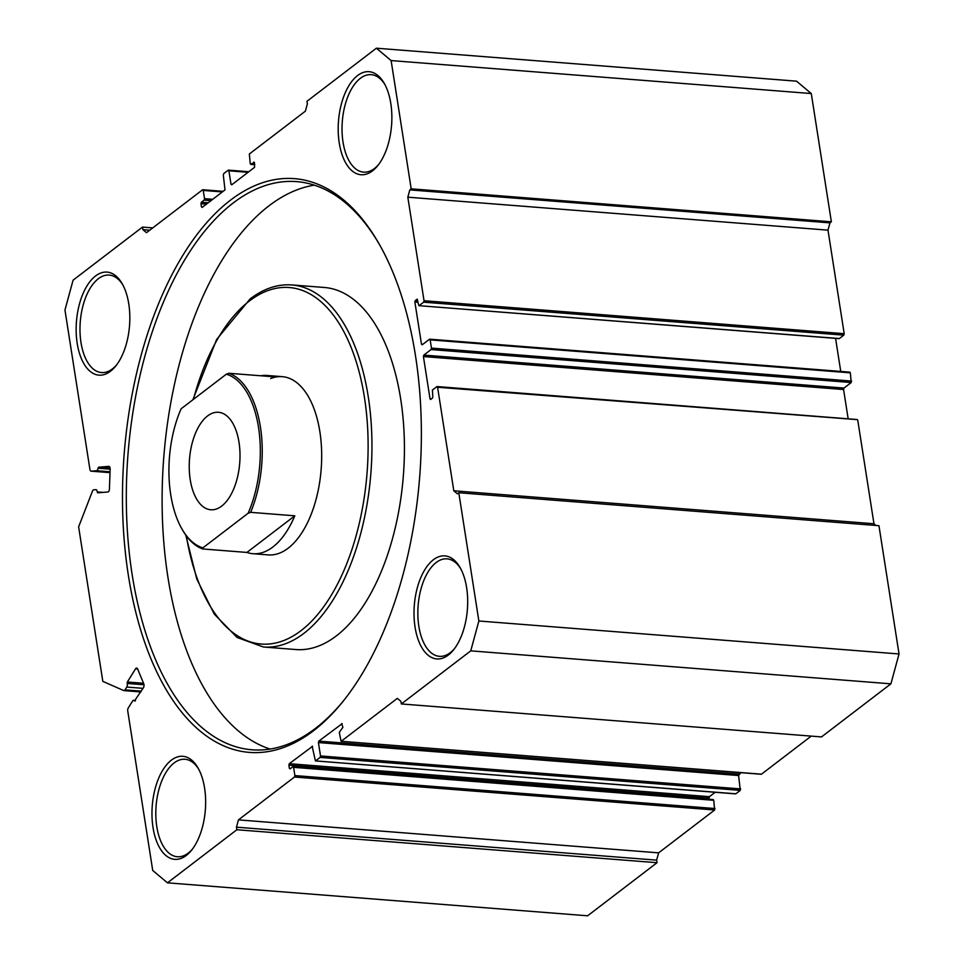 <?xml version="1.0" encoding="UTF-8"?>
<svg xmlns="http://www.w3.org/2000/svg" width="964" height="964" viewBox="0 0 964 964"><rect width="100%" height="100%" fill="white"/><g stroke="black" fill="none" stroke-linecap="round" stroke-linejoin="round"><path stroke-width="1.45" d="M152.758 227.89L142.491 227.082L73.083 280.175L64.962 310.034L89.929 469.444A2.796 1.434 -85.5 0 0 91.098 471.167A2.796 1.434 -85.5 0 0 91.219 471.167L96.508 470.721A2.796 1.434 -85.5 0 0 98.027 468.215L98.629 467.215L108.787 466.371A2.796 1.434 94.5 0 1 108.908 466.371A2.796 1.434 94.5 0 1 110.137 469.034L109.426 489.085A2.796 1.434 94.5 0 1 108.39 491.773A2.796 1.434 94.5 0 1 107.884 491.989L97.689 492.833L97.195 491.929A2.796 1.434 -85.5 0 0 95.966 489.664A2.796 1.434 -85.5 0 0 95.846 489.664L93.677 489.845A2.796 1.434 -85.5 0 0 92.46 491.134L78.626 526.838L102.823 681.367L123.681 690.549A2.796 1.434 -85.5 0 0 123.934 690.61A2.796 1.434 -85.5 0 0 125.007 689.875L141.298 691.152M137.599 668.944L135.575 668.787A2.796 1.434 94.5 0 1 136.647 668.052A2.796 1.434 94.5 0 1 137.599 668.956L143.757 683.765A2.796 1.434 94.5 0 1 143.443 687.694L134.466 700.949A2.796 1.434 -85.5 0 0 133.647 700.31A2.796 1.434 -85.5 0 0 133.032 700.527A2.796 1.434 -85.5 0 0 132.574 701.045L128.296 707.925A2.796 1.434 -85.5 0 0 127.754 711.046L152.722 870.456L167.459 882.831L236.867 829.739L236.469 827.172L238.445 819.882L658.617 852.851L656.629 860.141L657.038 862.708L236.867 829.739M230.372 200.247A287.754 148.203 94.5 0 1 378.683 243.169A287.754 148.203 94.5 0 1 342.702 701.792A287.754 148.203 94.5 0 1 313.457 730.784A287.754 148.203 94.5 0 1 128.357 575.315A287.754 148.203 94.5 0 1 230.372 200.247M379.358 244.35A284.958 146.757 -85.5 0 0 296.599 181.618A284.958 146.757 -85.5 0 0 233.168 203.006A284.958 146.757 -85.5 0 0 126.621 515.499A284.958 146.757 -85.5 0 0 252.014 749.787A284.958 146.757 -85.5 0 0 315.445 728.398A284.958 146.757 -85.5 0 0 343.546 700.732M260.786 375.767A89.399 46.043 94.5 0 1 266.968 375.454A89.399 46.043 94.5 0 1 273.029 376.731L228.866 373.273A89.399 46.043 94.5 0 1 260.413 427.004A89.399 46.043 94.5 0 1 250.64 512.342L294.803 515.812A89.399 46.043 94.5 0 1 252.99 553.71L268.269 554.903A89.399 46.043 -85.5 0 0 288.164 548.191A89.399 46.043 -85.5 0 0 321.59 450.164A89.399 46.043 -85.5 0 0 282.247 376.659A89.399 46.043 -85.5 0 0 270.667 378.539M263.437 647.001L295.912 649.543A181.594 93.52 -85.5 0 0 336.328 635.915A181.594 93.52 -85.5 0 0 404.229 436.788A181.594 93.52 -85.5 0 0 324.314 287.477L291.851 284.934A181.594 93.52 94.5 0 1 371.755 434.234A181.594 93.52 94.5 0 1 303.865 633.372A181.594 93.52 94.5 0 1 263.437 647.001L237.048 637.445L214.285 614.104L196.789 579.063L185.751 535.056M314.336 185.16A284.958 146.757 -85.5 0 0 268.98 205.814A284.958 146.757 -85.5 0 0 162.109 501.051A284.958 146.757 -85.5 0 0 270.089 749.052M357.56 75.566A51.682 26.618 94.5 0 1 384.202 83.278A51.682 26.618 94.5 0 1 377.743 165.651A51.682 26.618 94.5 0 1 372.49 170.857A51.682 26.618 94.5 0 1 339.244 142.937A51.682 26.618 94.5 0 1 357.56 75.566M384.877 84.495A48.887 25.184 -85.5 0 0 371.236 74.662A48.887 25.184 -85.5 0 0 360.355 78.325A48.887 25.184 -85.5 0 0 342.075 131.948A48.887 25.184 -85.5 0 0 363.585 172.134A48.887 25.184 -85.5 0 0 374.466 168.471A48.887 25.184 -85.5 0 0 378.587 164.555M171.351 760.174A51.682 26.618 94.5 0 1 197.982 767.886A51.682 26.618 94.5 0 1 191.523 850.26A51.682 26.618 94.5 0 1 186.269 855.466A51.682 26.618 94.5 0 1 153.023 827.546A51.682 26.618 94.5 0 1 171.351 760.174M198.656 769.103A48.887 25.184 -85.5 0 0 185.016 759.271A48.887 25.184 -85.5 0 0 174.135 762.934A48.887 25.184 -85.5 0 0 155.855 816.544A48.887 25.184 -85.5 0 0 177.376 856.743A48.887 25.184 -85.5 0 0 188.257 853.08A48.887 25.184 -85.5 0 0 192.378 849.164M95.532 275.981A51.682 26.618 94.5 0 1 122.163 283.693A51.682 26.618 94.5 0 1 115.704 366.067A51.682 26.618 94.5 0 1 110.45 371.273A51.682 26.618 94.5 0 1 77.204 343.353A51.682 26.618 94.5 0 1 95.532 275.981M122.838 284.91A48.887 25.184 -85.5 0 0 109.197 275.077A48.887 25.184 -85.5 0 0 98.316 278.753A48.887 25.184 -85.5 0 0 80.036 332.363A48.887 25.184 -85.5 0 0 101.545 372.562A48.887 25.184 -85.5 0 0 112.439 368.887A48.887 25.184 -85.5 0 0 116.56 364.97M433.39 559.759A51.682 26.618 94.5 0 1 460.021 567.471A51.682 26.618 94.5 0 1 453.562 649.844A51.682 26.618 94.5 0 1 448.308 655.05A51.682 26.618 94.5 0 1 415.062 627.118A51.682 26.618 94.5 0 1 433.39 559.759M460.696 568.688A48.887 25.184 -85.5 0 0 447.055 558.855A48.887 25.184 -85.5 0 0 436.174 562.518A48.887 25.184 -85.5 0 0 417.894 616.129A48.887 25.184 -85.5 0 0 439.415 656.327A48.887 25.184 -85.5 0 0 450.296 652.664A48.887 25.184 -85.5 0 0 454.418 648.748M143.046 688.344L126.754 687.067L125.007 689.875M126.754 687.067A2.796 1.434 -85.5 0 0 127.188 683.44L127.356 681.994L143.552 683.259M135.575 668.787L127.356 681.994M713.035 799.698L713.746 800.301L714.649 810.001L294.478 777.032L238.445 819.882M294.478 777.032L294.876 775.574L715.035 808.543M713.746 800.301L293.586 767.332L294.876 775.574M293.586 767.332L292.863 766.729L290.08 768.862L289.357 768.26L290.73 768.368M715.192 792.275L709.432 796.674L709.046 798.132L288.875 765.163L289.357 768.26M288.875 765.163L289.272 763.705L709.432 796.674M312.613 746.269L289.272 763.705M312.131 746.22L315.421 760.909L735.351 793.758M740.834 772.658L738.593 775.538L740.292 790.384L320.12 757.415L315.662 760.825M320.12 757.415L320.518 755.957L740.689 788.926M738.593 775.538L318.421 742.569L320.518 755.957M318.421 742.569L318.819 741.111L738.99 774.08M342.16 723.663L318.819 741.111M341.678 723.627L342.883 727.326L339.304 732.363L341.063 741.292L760.994 774.14M401.337 703.949L470.745 650.857L478.867 620.997L899.038 653.966L890.917 683.825L821.509 736.918L401.337 703.949L400.94 701.37L397.337 698.358L341.304 741.208M478.867 620.997L458.792 492.737L457.394 493.809L453.803 490.784L873.962 523.753L876.011 525.476M857.032 419.617L437.584 387.251L453.803 490.784M437.584 387.251L436.873 386.648L432.402 390.058L432.824 396.674L432.426 398.132L430.498 399.494L430.028 398.807L431.402 398.903M849.609 372.224L850.332 372.827L851.224 382.527L843.982 388.07L843.584 389.528L423.413 356.56L430.028 398.807M423.413 356.56L423.811 355.101L843.982 388.07M851.224 382.527L431.065 349.558L423.811 355.101M431.065 349.558L431.462 348.112L851.622 381.069M850.332 372.827L430.161 339.87L431.462 348.112M430.161 339.87L429.45 339.268L422.196 344.811L421.485 344.196L422.847 344.305M418.027 302.214L414.869 301.961L421.485 344.196M414.869 301.961L415.267 300.503L417.786 300.708M417.412 299.262L415.267 300.503M416.93 299.226L418.93 305.672L838.861 338.521M831.366 221.804L411.194 188.836L391.119 60.575L376.382 48.2L796.541 81.169L811.278 93.544L831.366 221.804L829.968 222.865L827.992 230.155L844.199 333.689L843.801 335.147L423.642 302.178L419.183 305.588M423.642 302.178L424.039 300.72L844.199 333.689M827.992 230.155L407.82 197.186L424.039 300.72M407.82 197.186L409.808 189.896L829.968 222.865M411.194 188.836L409.808 189.896M376.382 48.2L306.962 101.292L307.371 103.859L305.383 111.149L249.351 153.999L250.254 163.699L254.761 164.603M254.243 162.205L250.965 164.302M253.761 162.169L254.472 162.771L254.568 167.326L231.709 184.811L230.986 184.208L232.348 184.317M248.037 172.315L228.89 170.809L230.986 184.208M228.89 170.809L228.167 170.206L223.708 173.616L223.311 175.074L225.01 189.92L202.151 207.405L201.44 206.802L202.802 206.911M206.429 204.139L200.958 203.717L201.44 206.802M200.958 203.717L201.343 202.259L208.188 202.789M210.971 200.657L204.139 200.126L201.343 202.259M204.139 200.126L204.537 198.668L212.743 199.307M222.395 191.932L203.247 190.426L204.537 198.668M203.247 190.426L202.524 189.824L146.492 232.673L142.901 229.661L149.733 230.191M142.491 227.082L142.901 229.661M843.801 335.147L839.343 338.557M835.571 338.364L840.753 371.429M843.584 389.528L848.163 418.822M857.755 420.22L873.962 523.753M899.038 653.966L878.951 525.705L458.792 492.737M811.242 736.11L761.476 774.176M740.292 790.384L735.833 793.794M709.046 798.132L709.227 799.289M714.649 810.001L658.617 852.851M167.459 882.831L587.618 915.8L657.038 862.708M890.917 683.825L470.745 650.857M811.278 93.544L391.119 60.575M656.629 860.141L236.469 827.172M221.684 506.088A48.887 25.184 -85.5 0 0 239.964 452.478A48.887 25.184 -85.5 0 0 218.442 412.279A48.887 25.184 -85.5 0 0 207.561 415.954A48.887 25.184 -85.5 0 0 189.281 469.564A48.887 25.184 -85.5 0 0 210.803 509.763A48.887 25.184 -85.5 0 0 221.684 506.088M250.64 512.342L248.122 513.258A88.001 45.32 -85.5 0 0 226.347 374.189L181.124 408.784A88.001 45.32 -85.5 0 0 170.712 494.604A88.001 45.32 -85.5 0 0 181.967 529.019A88.001 45.32 -85.5 0 0 202.898 547.853L202.765 548.962A89.399 46.043 94.5 0 1 182.642 530.188L181.967 529.019M248.122 513.258L202.898 547.853M252.99 553.71A89.399 46.043 94.5 0 1 246.929 552.432L202.765 548.962M228.866 373.273L226.347 374.189M294.803 515.812L246.929 552.432M110.125 469.167L98.027 468.215M134.466 700.949L135.153 700.997M186.353 535.9A178.798 92.086 -85.5 0 0 301.069 630.613A178.798 92.086 -85.5 0 0 364.464 397.554A178.798 92.086 -85.5 0 0 249.447 300.949A178.798 92.086 -85.5 0 0 193.427 399.373M110.041 471.782L96.508 470.721M91.219 471.167L110.004 472.637L91.098 471.167M98.629 467.215L110.089 468.118M97.195 491.929L103.076 492.387M144.01 684.765L127.188 683.44M135.502 700.466L133.647 700.31M192.86 399.807L216.647 339.449L250.134 298.912C263.678 288.598 277.584 283.934 291.851 284.934M839.102 338.641L418.93 305.672M429.691 339.183L849.862 372.14M437.114 386.564L857.285 419.533M761.223 774.261L341.063 741.292M735.58 793.878L315.421 760.909M713.276 799.614L293.116 766.645M223.166 191.342L202.777 189.739M248.808 171.725L228.42 170.122M254.773 164.711L250.724 164.386M140.804 691.935L123.934 690.61M282.247 376.659L266.968 375.454"/></g></svg>
